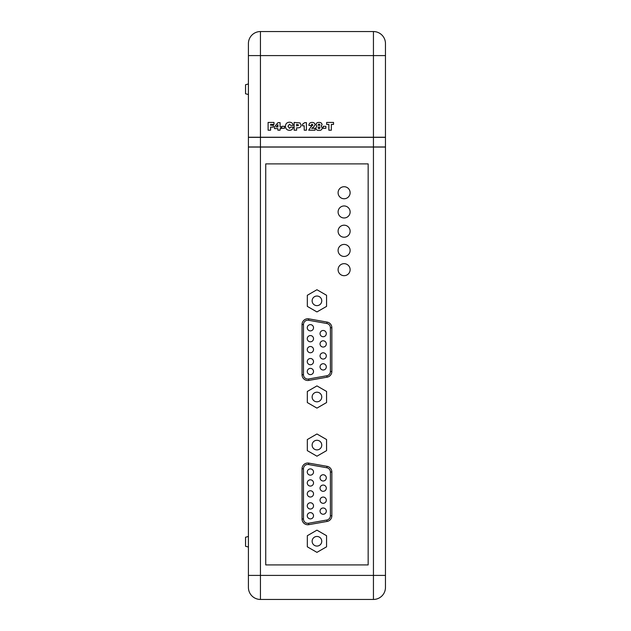 <?xml version="1.0" encoding="UTF-8"?>
<svg xmlns="http://www.w3.org/2000/svg" width="631" height="631" viewBox="0 0 631 631"><rect width="100%" height="100%" fill="white"/><g stroke="black" fill="none" stroke-linecap="round" stroke-linejoin="round"><path stroke-width="0.95" d="M385.462 137.242L373.442 137.242L373.442 55.591L385.462 55.591L385.462 137.337L248.417 137.337L248.417 43.571A12.021 12.021 0 0 1 260.437 31.55L373.442 31.55A12.021 12.021 0 0 1 385.462 43.571L385.462 55.591L385.462 43.571A12.021 12.021 0 0 0 373.442 31.55A12.021 12.021 0 0 1 385.462 43.571M385.462 137.337L385.462 587.429A12.021 12.021 0 0 1 373.442 599.45L260.437 599.45A12.021 12.021 0 0 1 248.417 587.429L248.417 137.337M248.417 146.96L385.462 146.96M320.051 511.118A3.123 3.123 0 0 0 323.175 514.241A3.123 3.123 0 0 0 326.298 511.118A3.123 3.123 0 0 0 323.175 507.994A3.123 3.123 0 0 0 320.051 511.118M320.051 500.194A3.123 3.123 0 0 0 323.175 503.317A3.123 3.123 0 0 0 326.298 500.194A3.123 3.123 0 0 0 323.175 497.062A3.123 3.123 0 0 0 320.051 500.194M320.051 488.181A3.123 3.123 0 0 0 323.175 491.312A3.123 3.123 0 0 0 326.298 488.181A3.123 3.123 0 0 0 323.175 485.058A3.123 3.123 0 0 0 320.051 488.181M320.051 477.872A3.123 3.123 0 0 0 323.175 480.996A3.123 3.123 0 0 0 326.298 477.872A3.123 3.123 0 0 0 323.175 474.749A3.123 3.123 0 0 0 320.051 477.872M307.273 515.756A3.123 3.123 0 0 0 310.397 518.887A3.123 3.123 0 0 0 313.52 515.756A3.123 3.123 0 0 0 310.397 512.632A3.123 3.123 0 0 0 307.273 515.756M307.273 505.888A3.123 3.123 0 0 0 310.397 509.012A3.123 3.123 0 0 0 313.52 505.888A3.123 3.123 0 0 0 310.397 502.757A3.123 3.123 0 0 0 307.273 505.888M307.273 493.892A3.123 3.123 0 0 0 310.397 497.015A3.123 3.123 0 0 0 313.52 493.892A3.123 3.123 0 0 0 310.397 490.76A3.123 3.123 0 0 0 307.273 493.892M307.273 482.952A3.123 3.123 0 0 0 310.397 486.075A3.123 3.123 0 0 0 313.52 482.952A3.123 3.123 0 0 0 310.397 479.828A3.123 3.123 0 0 0 307.273 482.952M307.273 472.02A3.123 3.123 0 0 0 310.397 475.143A3.123 3.123 0 0 0 313.52 472.02A3.123 3.123 0 0 0 310.397 468.896A3.123 3.123 0 0 0 307.273 472.02M320.051 366.863A3.123 3.123 0 0 0 323.175 369.987A3.123 3.123 0 0 0 326.298 366.863A3.123 3.123 0 0 0 323.175 363.732A3.123 3.123 0 0 0 320.051 366.863M320.051 355.931A3.123 3.123 0 0 0 323.175 359.055A3.123 3.123 0 0 0 326.298 355.931A3.123 3.123 0 0 0 323.175 352.808A3.123 3.123 0 0 0 320.051 355.931M320.051 343.927A3.123 3.123 0 0 0 323.175 347.05A3.123 3.123 0 0 0 326.298 343.927A3.123 3.123 0 0 0 323.175 340.795A3.123 3.123 0 0 0 320.051 343.927M320.051 333.61A3.123 3.123 0 0 0 323.175 336.733A3.123 3.123 0 0 0 326.298 333.61A3.123 3.123 0 0 0 323.175 330.486A3.123 3.123 0 0 0 320.051 333.61M307.273 371.501A3.123 3.123 0 0 0 310.397 374.625A3.123 3.123 0 0 0 313.52 371.501A3.123 3.123 0 0 0 310.397 368.378A3.123 3.123 0 0 0 307.273 371.501M307.273 361.626A3.123 3.123 0 0 0 310.397 364.75A3.123 3.123 0 0 0 313.52 361.626A3.123 3.123 0 0 0 310.397 358.503A3.123 3.123 0 0 0 307.273 361.626M307.273 349.629A3.123 3.123 0 0 0 310.397 352.753A3.123 3.123 0 0 0 313.52 349.629A3.123 3.123 0 0 0 310.397 346.506A3.123 3.123 0 0 0 307.273 349.629M307.273 338.689A3.123 3.123 0 0 0 310.397 341.813A3.123 3.123 0 0 0 313.52 338.689A3.123 3.123 0 0 0 310.397 335.566A3.123 3.123 0 0 0 307.273 338.689M307.273 327.757A3.123 3.123 0 0 0 310.397 330.881A3.123 3.123 0 0 0 313.52 327.757A3.123 3.123 0 0 0 310.397 324.634A3.123 3.123 0 0 0 307.273 327.757M312.132 541.264A4.811 4.811 0 0 0 316.943 546.075A4.811 4.811 0 0 0 321.755 541.264A4.811 4.811 0 0 0 316.943 536.46A4.811 4.811 0 0 0 312.132 541.264M312.132 445.092A4.811 4.811 0 0 0 316.943 449.903A4.811 4.811 0 0 0 321.755 445.092A4.811 4.811 0 0 0 316.943 440.28A4.811 4.811 0 0 0 312.132 445.092M312.132 397.009A4.811 4.811 0 0 0 316.943 401.813A4.811 4.811 0 0 0 321.755 397.009A4.811 4.811 0 0 0 316.943 392.198A4.811 4.811 0 0 0 312.132 397.009M312.132 300.837A4.811 4.811 0 0 0 316.943 305.641A4.811 4.811 0 0 0 321.755 300.837A4.811 4.811 0 0 0 316.943 296.026A4.811 4.811 0 0 0 312.132 300.837M350.126 269.674A6.01 6.01 0 0 0 344.108 263.663A6.01 6.01 0 0 0 338.098 269.674A6.01 6.01 0 0 0 344.108 275.684A6.01 6.01 0 0 0 350.126 269.674A6.01 6.01 0 0 0 344.108 263.663A6.01 6.01 0 0 0 338.098 269.674A6.01 6.01 0 0 0 344.108 275.684A6.01 6.01 0 0 0 350.126 269.674M350.126 250.436A6.01 6.01 0 0 0 344.108 244.426A6.01 6.01 0 0 0 338.098 250.436A6.01 6.01 0 0 0 344.108 256.446A6.01 6.01 0 0 0 350.126 250.436A6.01 6.01 0 0 0 344.108 244.426A6.01 6.01 0 0 0 338.098 250.436A6.01 6.01 0 0 0 344.108 256.446A6.01 6.01 0 0 0 350.126 250.436M350.126 231.206A6.01 6.01 0 0 0 344.108 225.196A6.01 6.01 0 0 0 338.098 231.206A6.01 6.01 0 0 0 344.108 237.217A6.01 6.01 0 0 0 350.126 231.206A6.01 6.01 0 0 0 344.108 225.196A6.01 6.01 0 0 0 338.098 231.206A6.01 6.01 0 0 0 344.108 237.217A6.01 6.01 0 0 0 350.126 231.206M350.126 211.969A6.01 6.01 0 0 0 344.108 205.958A6.01 6.01 0 0 0 338.098 211.969A6.01 6.01 0 0 0 344.108 217.979A6.01 6.01 0 0 0 350.126 211.969A6.01 6.01 0 0 0 344.108 205.958A6.01 6.01 0 0 0 338.098 211.969A6.01 6.01 0 0 0 344.108 217.979A6.01 6.01 0 0 0 350.126 211.969M350.126 192.739A6.01 6.01 0 0 0 344.108 186.721A6.01 6.01 0 0 0 338.098 192.739A6.01 6.01 0 0 0 344.108 198.749A6.01 6.01 0 0 0 350.126 192.739A6.01 6.01 0 0 0 344.108 186.721A6.01 6.01 0 0 0 338.098 192.739A6.01 6.01 0 0 0 344.108 198.749A6.01 6.01 0 0 0 350.126 192.739M248.417 547.038L245.538 546.265L245.538 537.233L248.417 536.46M248.417 94.54L245.538 93.767L245.538 84.735L248.417 83.962M373.442 137.242L248.417 137.242M248.417 147.055L260.437 147.055L260.437 575.409L373.442 575.409L373.442 599.45A12.021 12.021 0 0 0 385.462 587.429L385.462 575.409L373.442 575.409L373.442 147.055L385.462 147.055M368.157 564.926L368.157 163.886L265.73 163.886L265.73 564.926L368.157 564.926M260.437 147.055L373.442 147.055M248.417 587.429A12.021 12.021 0 0 0 260.437 599.45A12.021 12.021 0 0 1 248.417 587.429M326.558 295.284L316.943 289.732L307.329 295.284L307.329 306.39L316.943 311.935L326.558 306.39L326.558 295.284M326.558 391.457L316.943 385.904L307.329 391.457L307.329 402.562L316.943 408.115L326.558 402.562L326.558 391.457M326.558 439.539L316.943 433.986L307.329 439.539L307.329 450.644L316.943 456.197L326.558 450.644L326.558 439.539M326.558 535.711L316.943 530.158L307.329 535.711L307.329 546.817L316.943 552.37L326.558 546.817L326.558 535.711M308.559 378.986L308.811 380.406A5.774 5.774 0 0 1 302.036 374.719L302.036 324.539A5.774 5.774 0 0 1 308.811 318.852L327.079 322.078A5.774 5.774 0 0 1 331.851 327.757L331.851 371.501A5.774 5.774 0 0 1 327.079 377.18L308.811 380.406A5.774 5.774 0 0 1 302.036 374.719L303.479 374.719A4.33 4.33 0 0 0 308.559 378.986L326.834 375.76A4.33 4.33 0 0 0 330.407 371.501L330.407 327.757A4.33 4.33 0 0 0 326.834 323.498L308.559 320.272A4.33 4.33 0 0 0 303.479 324.539L303.479 374.719M308.559 523.241L308.811 524.661A5.774 5.774 0 0 1 302.036 518.982L302.036 468.794A5.774 5.774 0 0 1 308.811 463.115L327.079 466.333A5.774 5.774 0 0 1 331.851 472.02L331.851 515.756A5.774 5.774 0 0 1 327.079 521.443L308.811 524.661A5.774 5.774 0 0 1 302.036 518.982L303.479 518.982A4.33 4.33 0 0 0 308.559 523.241L326.834 520.023A4.33 4.33 0 0 0 330.407 515.756L330.407 472.02A4.33 4.33 0 0 0 326.834 467.752L308.559 464.534A4.33 4.33 0 0 0 303.479 468.794L303.479 518.982M270.604 130.207L268.112 130.207L268.112 122.43L273.996 122.43L273.996 124.425L270.604 124.425L270.604 125.222L273.302 125.222L273.302 127.115L270.604 127.115L270.604 130.207M280.077 130.207L277.885 130.207L277.885 128.614L274.493 128.614L274.493 126.784L277.995 122.627L280.077 122.627L280.077 126.918L280.976 126.918L280.976 128.614L280.077 128.614L280.077 130.207M277.94 124.701L276.157 126.918L277.94 126.918L277.94 124.701M284.471 128.314L281.773 128.314L281.773 126.318L284.471 126.318L284.471 128.314M289.463 128.314L290.749 127.091L293.147 127.091C292.855 129.213 291.625 130.286 289.448 130.309C286.9 130.175 285.575 128.827 285.464 126.271C285.567 123.723 286.884 122.375 289.408 122.225C291.585 122.217 292.831 123.266 293.147 125.364L290.749 125.364L289.432 124.22L287.957 126.271L289.463 128.314M296.633 130.207L294.141 130.207L294.141 122.43L300.056 122.95L301.129 125.127C300.987 126.934 299.985 127.833 298.116 127.817L296.633 127.817L296.633 130.207M296.633 125.916L298.731 125.119L296.633 124.323L296.633 125.916M306.414 130.207L304.221 130.207L304.221 125.821L302.525 125.821L302.525 124.22L304.71 122.627L306.414 122.627L306.414 130.207M315.066 130.207L308.717 130.207L310.838 126.973L312.897 125.072L311.966 124.126L310.902 125.616L308.89 125.395C309.04 123.455 310.105 122.461 312.085 122.43C313.836 122.398 314.837 123.211 315.09 124.859L313.481 127.131L311.675 128.314L315.066 128.314L315.066 130.207M317.985 127.833L319.034 128.811L320.075 127.833L319.034 126.815L317.985 127.833M315.784 127.951L316.975 126.176L315.989 124.63C316.305 123.069 317.322 122.327 319.034 122.43C320.737 122.335 321.755 123.069 322.07 124.63L321.084 126.176L322.267 127.951C321.984 129.686 320.903 130.507 319.034 130.404C317.156 130.507 316.076 129.686 315.784 127.951M318.079 124.804L319.034 125.616L319.972 124.804L319.034 124.023L318.079 124.804M325.864 128.314L323.167 128.314L323.167 126.318L325.864 126.318L325.864 128.314M331.346 130.207L328.854 130.207L328.854 124.425L326.661 124.425L326.661 122.43L333.539 122.43L333.539 124.425L331.346 124.425L331.346 130.207M260.437 137.337L260.437 146.96M373.442 146.96L373.442 137.337M373.442 31.55L373.442 55.591L260.437 55.591L260.437 137.242M248.417 43.571A12.021 12.021 0 0 1 260.437 31.55L260.437 55.591L248.417 55.591M248.417 575.409L260.437 575.409L260.437 599.45M303.479 324.539L302.036 324.539A5.774 5.774 0 0 1 308.811 318.852L308.559 320.272M330.407 371.501L331.851 371.501A5.774 5.774 0 0 1 327.079 377.18L326.834 375.76M326.834 323.498L327.079 322.078A5.774 5.774 0 0 1 331.851 327.757L330.407 327.757M303.479 468.794L302.036 468.794A5.774 5.774 0 0 1 308.811 463.115L308.559 464.534M330.407 515.756L331.851 515.756A5.774 5.774 0 0 1 327.079 521.443L326.834 520.023M326.834 467.752L327.079 466.333A5.774 5.774 0 0 1 331.851 472.02L330.407 472.02"/></g></svg>
